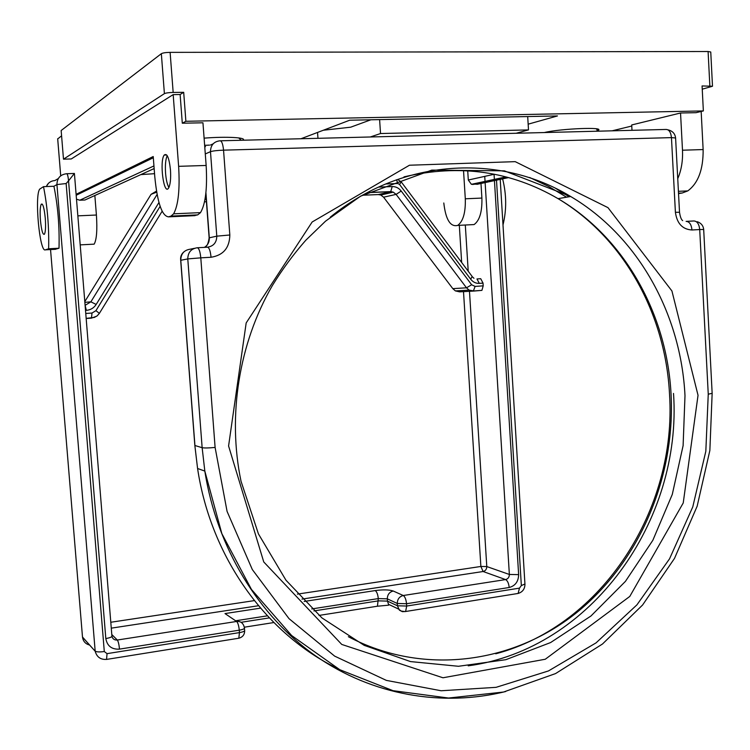 <?xml version="1.0" encoding="UTF-8"?>
<svg xmlns="http://www.w3.org/2000/svg" width="750" height="750" viewBox="0 0 750 750"><rect width="100%" height="100%" fill="white"/><g stroke="black" fill="none" stroke-linecap="round" stroke-linejoin="round"><path stroke-width="1.12" d="M612.122 130.819L631.763 126.037M631.997 130.312L631.706 124.959L680.541 112.997L696.075 112.678L703.359 110.925L702.075 85.95L712.5 86.241L702.244 89.184M712.491 86.175L710.756 52.003L708.094 51.506L170.119 52.369C165.722 52.453 162.806 52.894 161.344 53.691L164.4 93.637C165.872 92.962 168.787 92.559 173.166 92.438L183.694 92.316L185.878 121.284L703.359 110.925M185.878 121.284L182.297 123.216L202.95 122.794L206.147 165.459C207.422 188.372 205.538 204.094 200.503 212.625L197.7 214.884L193.631 215.709M544.294 132.553C561.122 128.503 606.15 126.769 597.947 130.434L595.837 131.241M204.103 138.15C226.247 136.331 247.697 137.569 242.841 140.222M209.447 145.116L204.637 145.331M122.916 171.375L126.309 170.887M153.197 168.994L154.181 168.966M154.547 173.681L140.85 174.6M528.159 124.172L557.456 115.941L349.678 120.225L300.956 138.75M61.584 135.834L57.694 138.919M164.4 93.637L63.487 159.178L71.269 158.953L173.175 94.612L178.631 166.331C179.981 189.422 178.312 205.247 173.625 213.816L171 216.094L168.516 216.853C161.925 216.066 157.35 202.659 154.772 176.616L153.216 156.525L76.097 194.325M170.466 169.856C170.991 178.734 170.353 184.819 168.534 188.109C163.791 195.797 159.291 161.1 164.222 155.053C167.044 152.897 169.134 157.838 170.466 169.856M173.175 94.612L180.122 94.519L182.297 123.216M183.694 92.316L180.122 94.519M88.341 198.459L84.938 200.006L79.791 200.213L76.5 199.219M478.116 184.088L471.403 184.322L468.3 180.028L467.719 170.738M678.534 193.575L682.191 193.012L687.778 190.903C698.212 183.225 703.331 169.444 703.134 149.559L701.166 111.45M469.462 224.803L474.113 224.559C479.653 220.491 482.25 211.659 481.894 198.066L480.984 183.478M323.334 130.237L350.663 127.2L370.894 119.784M317.963 138.309L317.55 132.441M63.487 159.178L61.153 130.519L161.344 53.691M516.178 133.266L528.497 129.9L527.7 116.55M379.603 119.606L380.531 133.537L528.497 129.9M380.531 133.537L370.312 136.978M677.747 178.678C681.366 170.259 682.95 160.772 682.491 150.216L680.541 112.997M443.794 202.988C445.744 219.741 450.394 227.213 457.734 225.403C463.163 221.325 465.684 212.456 465.3 198.797L463.528 170.522M91.894 244.266L94.153 244.153C96.628 239.822 97.387 230.109 96.413 215.025L94.847 195.506M554.878 187.875L569.109 196.772M168.891 187.5C167.25 184.659 166.144 179.916 165.572 173.278C165.066 165.216 165.6 159.328 167.184 155.625M385.613 183.984L397.725 183.506L399.525 184.406L470.709 279.234C472.997 282.131 475.866 283.509 479.297 283.378L476.981 278.953L480.712 278.7L483.038 283.116L483.206 285.853L481.903 290.381L473.353 291.094L475.087 286.416L471.647 284.766L466.491 287.812L469.106 290.119L473.353 291.094M473.119 291.112L459.553 291.853L455.372 290.897L452.803 288.637L383.597 197.194L380.803 195.028L378.291 194.578L362.559 195.234M206.438 201.75L204.525 201.825M84.797 301.631L151.078 194.325L156.506 191.091M43.509 186.647C47.419 206.419 49.125 227.128 48.647 248.775L45.356 249.834C39.675 253.05 34.35 195.403 39.741 189.084L43.509 186.647L53.925 186.272L56.934 184.566C57.056 178.181 60.263 174.572 66.553 173.728C67.416 173.719 68.081 176.081 68.559 180.816L74.409 173.456L66.825 173.719M502.997 224.944C506.672 209.934 506.55 194.578 502.622 178.866M45.263 218.128C45.844 226.453 45.572 231.816 44.456 234.206C42.834 235.162 41.494 230.531 40.444 220.312C39.853 211.988 40.125 206.616 41.259 204.197C42.862 203.231 44.203 207.881 45.263 218.128M53.925 186.272C57.9 205.988 59.597 226.641 59.006 248.231L48.647 248.775M59.006 248.231L55.153 249.319M57.675 138.741L60.713 175.819L57.694 138.731M173.166 92.438L170.119 52.369M708.094 51.506L709.847 85.856M79.791 200.213L153.947 165.938M154.153 168.553L84.938 200.006M472.744 184.509L507.019 177.178M494.4 174.225L468.3 180.028M508.575 177.6L476.897 184.35M481.894 198.066L465.3 198.797M682.191 193.012L678.516 193.181M703.134 149.559L682.491 150.216M77.841 215.85L96.413 215.025M168.516 216.853L195.056 215.644M171 216.094L197.7 214.884M178.631 166.331L206.147 165.459M220.538 140.794L665.662 129.459C668.897 129.281 670.819 132 671.456 137.616L675.6 137.981L679.519 212.241M205.284 153.928L210.488 151.678L216.788 236.156L229.828 234.994L223.547 150.159C222.891 143.775 221.662 140.662 219.853 140.812C213.75 141.609 210.628 145.228 210.488 151.678C212.831 150.909 217.181 150.403 223.547 150.159L671.456 137.616L675.403 212.278L679.519 212.278C680.184 216.797 681.225 219.572 682.65 220.622M213.159 143.822L210.459 145.031M205.556 146.578L204.75 146.831M205.922 192.684L209.306 237.816L216.788 236.156C216.656 242.559 213.544 246.244 207.431 247.209L197.447 247.753M684.994 395.719L683.109 445.65L672.272 494.456L652.837 540.3L625.434 581.372L590.962 615.984L550.603 642.553L505.847 659.691L458.475 666.281L410.512 661.584L364.209 645.356L321.928 617.906L285.966 580.209L258.431 533.906L241.031 481.256C227.372 415.856 238.875 343.341 272.4 285.506C282.356 269.306 293.484 254.231 305.775 240.272L325.538 221.166L360.572 196.163L431.784 170.109L504.347 170.841L570.666 196.5C638.147 236.297 681.019 314.147 684.994 395.719M330.197 217.247C402.169 158.166 499.8 153.319 570.666 196.5L558.056 198.656C510.741 171.084 459.384 163.828 403.988 176.888M698.034 395.297L671.925 290.972L607.969 207.637L515.222 161.653L409.462 165.225L312.15 222L246.178 322.931L228.581 445.978L263.756 561.956L341.756 644.438L442.95 677.775L545.259 659.25L629.784 596.438L683.231 502.969L698.034 395.297M675.403 212.278C676.969 223.509 682.491 229.406 691.978 229.987L699.712 229.547L708.253 394.2L705.825 451.266L692.775 506.897L669.544 558.834L636.928 604.856L596.062 642.872L548.475 670.931L496.059 687.337L441.131 690.759L386.353 680.391L334.641 656.119L289.003 618.638L252.319 569.55L227.072 511.388L215.1 447.431L200.794 257.841L211.05 257.259C223.312 255.272 229.575 247.856 229.828 234.994M348.366 636.703C422.634 675.928 511.969 663.881 575.616 613.453C639.244 562.641 675.309 477.919 671.081 394.641C667.106 314.353 624.694 237.75 558.056 198.656C623.897 238.003 665.578 314.222 669.534 394.331C677.053 508.631 602.916 625.397 495.741 653.803M686.119 221.381C689.4 221.55 691.35 224.419 691.978 229.987M211.05 257.259C210.384 250.856 209.184 247.509 207.431 247.209M686.531 221.363L693.834 220.969C697.125 221.128 699.084 223.987 699.712 229.547L703.688 229.453C703.228 225.6 701.072 223.022 697.219 221.7M204.431 247.378C207.834 245.184 209.456 241.997 209.306 237.816L209.147 238.031M197.231 247.762C191.072 248.737 187.922 252.45 187.781 258.909L200.794 257.841C200.128 251.419 198.947 248.063 197.231 247.762M708.253 394.2L712.153 393.319L703.688 229.453M215.1 447.431C208.753 448.05 204.431 448.134 202.144 447.694L204.825 471.084C216.862 547.969 258.637 615.778 315.516 655.828C372.694 695.55 442.387 707.128 505.65 691.538M180.684 260.306L187.781 258.909L202.144 447.694L194.934 445.519L180.769 260.156C180.909 253.828 184.003 250.181 190.069 249.216L194.409 248.334M194.803 445.05L197.578 468.497L194.841 445.491L180.675 260.175C180.3 256.819 181.369 254.062 183.872 251.897M337.744 668.587C266.55 634.125 210.938 557.803 197.578 468.497L204.825 471.084L221.85 533.644L251.466 589.453L291.647 635.541L339.806 669.712L393.075 690.694L448.556 698.034L503.531 692.034L555.544 673.584L602.475 644.025L642.591 605.006L674.503 558.394L697.163 506.194L709.856 450.487L712.153 393.403M673.519 393.441C682.388 520.603 591.422 649.312 468.216 665.831M529.659 177.506L548.597 186.45L566.587 197.203M205.003 199.322L206.156 197.991M205.425 199.303L206.25 199.266M160.134 206.344L95.934 310.669L99.375 313.369L162.122 211.275M95.934 310.669L92.016 313.031L91.463 318.131L96.741 316.181M86.166 318.506L91.463 318.131M92.016 313.031L85.763 313.472M397.725 183.506L396.6 179.738M399.525 184.406L401.259 181.922L397.913 179.634M470.709 279.234L472.172 276.497L401.438 182.175M479.297 283.378L483.038 283.116M483.206 285.853L475.087 286.416M471.647 284.766L401.222 191.053L396.103 194.381L466.491 287.812L452.803 288.637M401.222 191.053C398.831 188.016 395.822 186.525 392.213 186.562L390.703 191.7L393.272 192.159L396.103 194.381L383.597 197.194M367.266 192.656L390.703 191.7L378.291 194.578M392.213 186.562L378.488 187.106M85.509 310.416L86.353 310.359L85.106 305.381M86.353 310.359C90.591 309.956 93.863 307.987 96.169 304.453L90.872 301.828L85.106 305.344M157.106 194.447L90.872 301.828L84.862 302.362M96.169 304.453L158.963 202.491M463.5 291.572L480.872 566.466L297.384 594.122M254.316 600.619L110.803 622.256M151.078 194.325L156.684 192.169M459.319 225.328L461.663 262.491M244.481 628.275L244.622 630.234C244.922 631.144 243.197 631.941 239.456 632.606L238.819 638.222L237.881 638.372M243.825 625.734C242.466 622.566 240.066 621.141 236.606 621.459C237.919 622.762 238.809 625.669 239.269 630.178C243.019 629.513 244.744 628.725 244.444 627.816L243.825 625.734M260.512 608.137L225 613.575L236.606 621.459L117.309 640.031C118.303 641.438 119.034 644.466 119.494 649.125L239.269 630.178L239.456 632.606L107.044 653.644L104.297 651.534L66.141 183.544L68.559 180.816L105.816 638.559C107.213 646.059 111.769 649.584 119.494 649.125M74.428 173.681L111.9 635.859C112.294 636.863 110.259 637.762 105.816 638.559M111.797 634.538L117.309 640.031C114.516 640.237 112.725 639.028 111.956 636.403M311.766 608.934L378.291 598.594L387.319 598.837L397.275 603.459L406.528 603.731C406.078 599.428 404.991 596.681 403.266 595.509C399.384 596.541 397.378 599.194 397.275 603.459L397.425 605.775L399.403 610.163L402.394 611.672L405.619 611.484L406.688 606.047L397.425 605.775L387.469 601.116L388.5 604.294L394.116 606.956M485.128 182.597L509.363 574.462C509.288 577.219 508.031 578.925 505.584 579.581L403.266 595.509L393.225 591.019C389.391 592.031 387.422 594.637 387.319 598.837L387.469 601.116L378.45 600.862L313.931 610.931M376.303 606.394L377.447 606.216L378.291 598.594C377.85 594.384 376.828 591.712 375.216 590.578L304.172 601.453M393.225 591.019C389.213 589.688 383.212 589.538 375.216 590.578M516.666 593.681L518.128 593.447L519.459 588.141L406.688 606.047L406.528 603.731L509.184 587.494C515.297 585.834 518.447 581.55 518.634 574.631L494.447 180.609M301.941 599.109L483.113 571.509C485.494 570.881 486.712 569.231 486.788 566.559L509.363 574.462L518.634 574.631M494.4 179.878L494.062 174.3M484.744 176.372L485.081 181.875M469.472 291.178L486.788 566.559L480.872 566.466L483.113 571.509L505.584 579.581C507.534 580.678 508.734 583.312 509.184 587.494M524.934 583.997L521.344 585.572L519.459 588.141M496.5 180.169L521.344 585.572M236.334 620.662L267.375 615.834M269.306 617.897L241.059 622.303M104.297 651.534C99.572 652.163 96.525 652.022 95.166 651.094L56.934 184.566L66.141 183.544M106.556 659.428L107.044 653.644M89.737 645.066C85.575 644.053 83.166 641.419 82.519 637.172L95.184 651.253C96.825 657.131 100.688 659.841 106.772 659.391L238.819 638.222C242.7 637.153 244.659 634.631 244.669 630.666M111.281 628.153L258.478 605.728M468.216 271.228L465.309 225.019M46.341 186.544C47.981 182.859 50.841 180.862 54.919 180.553L58.284 178.575M95.184 651.253L82.491 637.013L50.541 249.562L82.434 636.328M55.594 249.3L45.356 249.834M76.172 195.272L153.319 157.744M471.403 184.322L505.969 176.897M457.734 225.403L474.113 224.559M678.413 191.316L687.778 190.903M597.947 130.425L596.109 128.775M241.181 140.269L238.744 137.916M166.716 154.987L164.222 155.053M80.194 244.875L94.153 244.153M173.625 213.816L200.503 212.625M675.591 137.888C675 133.613 672.525 130.95 668.184 129.881M205.612 246.562C207.122 246.141 208.303 243.234 209.138 237.853L205.819 193.603M205.022 199.228L206.241 199.181M86.156 318.384L94.294 317.447L97.191 315.834L99.375 313.369M473.953 278.297L472.434 276.872M481.903 290.381L473.803 290.953L469.106 290.119L455.372 290.897M367.453 192.562L390.947 191.597L393.272 192.159L380.803 195.028M524.953 584.194C524.869 588.984 522.6 592.069 518.128 593.447L405.066 611.587L401.166 611.053L398.466 609.019L388.5 604.294L388.65 605.175L377.447 606.216L318.994 615.431M500.212 179.381L524.934 583.987M273.834 622.547L244.331 627.197M48.403 183.375L46.284 186.544M42.272 204.15L41.259 204.197"/></g></svg>
